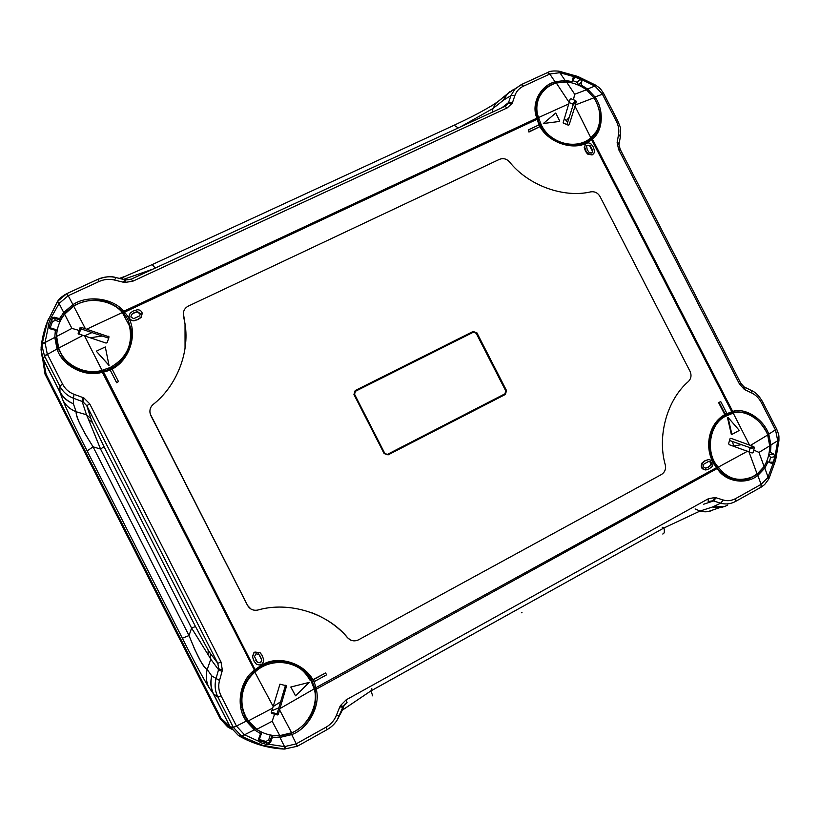 <?xml version="1.0" encoding="UTF-8"?>
<svg xmlns="http://www.w3.org/2000/svg" width="820" height="820" viewBox="0 0 820 820"><rect width="100%" height="100%" fill="white"/><g stroke="black" fill="none" stroke-linecap="round" stroke-linejoin="round"><path stroke-width="1.23" d="M206.527 689.825L205.707 690.255L220.272 718.894L227.704 726.94L231.476 729.123M291.992 663.923L291.387 663.216M242.802 710.386L243.335 710.909M278.851 707.824L271.82 710.766M242.013 693.125L241.849 692.48M292.453 663.585L293.447 664.548M62.966 356.577L63.099 357.346M65.087 360.175L64.995 359.283M130.595 342.678L130.831 343.518M84.46 335.882L91.983 332.582M280.624 701.807L273.162 706.573M43.111 361.958L45.059 374.217L205.707 690.255M90.087 337.758L102.254 336.015M567.655 122.303L564.283 118.387M733.859 446.326L732.362 441.467M387.675 454.239L504.915 393.836L505.776 390.955L476.164 333.228L473.314 332.233L355.47 391.273L354.537 394.215L384.734 453.265L388.096 454.885L384.139 453.573L353.933 394.502L355.193 390.535L473.078 331.495L476.912 332.828L506.524 390.576L505.366 394.451L388.096 454.885M717.397 467.8L717.52 467.882C717.941 469.583 721.344 472.679 727.75 477.189C734.207 480.694 741.516 481.125 749.664 478.48L756.901 474.616L763.594 467.543L766.413 462.07M737.313 480.12L738.226 479.854M737.447 480.13L738.871 479.843M539.109 96.493L538.463 97.047M566.415 81.928L555.222 83.035C546.468 86.141 540.534 91.604 537.428 99.435C535.286 105.339 535.245 111.428 537.326 117.68M123.717 312.922L124.425 312.225C142.024 329.906 128.801 368.17 103.504 371.849L103.31 371.091C119.833 367.975 134.787 348.705 131.302 330.081L127.787 319.226L123.102 312.205C108.978 298.675 92.455 296.532 73.554 305.768L64.8 313.322L60.752 319.308L59.552 318.631L63.714 312.492L72.888 304.651C87.422 294.698 113.273 298.08 123.697 311.282L536.936 118.162L537.828 119.136M538.566 96.862L539.478 95.93M131.589 338.732L130.933 333.812M131.056 332.592L131.661 333.412M57.062 331.126L56.098 337.625L58.21 348.684L61.756 354.937M243.14 712.119L244.719 715.173M272.353 735.335L279.907 736.053L291.213 733.428C309.898 723.558 317.873 708.798 315.136 689.149L316.223 689.2L315.885 688.041C312.348 666.752 280.881 652.71 261.59 665.184L255.051 669.622L255.553 670.247L254.805 670.883C240.936 684.136 237.697 699.409 245.088 716.69L247.23 720.36L254.999 728.672L260.873 731.747M315.136 689.149L312.174 681.174C305.163 663.964 277.857 655.58 261.939 665.932L255.553 670.247M245.528 716.126L241.818 707.291M301.698 669.827L295.928 665.082M735.796 498.498L735.704 501.358C730.784 504.023 725.772 504.628 720.667 503.183L723.26 500.005C727.463 501.256 731.645 500.753 735.796 498.498L761.124 484.364L757.803 475.456C745.862 485.266 725.095 481.842 717.233 468.486L713.123 461.24C705.251 448.14 709.29 425.611 722 417.38L725.782 415.022M592.829 150.696L590.051 145.294L586.556 145.663L587.181 149.619L589.119 152.469L591.691 152.981L592.829 150.696L591.866 152.889M584.824 144.822L585.265 144.453C586.987 142.506 588.955 142.393 591.169 144.115L593.147 146.821L594.49 150.562L594.059 153.053L592.491 154.539L588.001 153.668L586.013 150.962L585.572 151.362L584.229 147.6L585.705 143.92M585.572 151.362L587.571 154.068L592.091 154.949L593.301 154.006M508.267 103.238L512.172 103.279L512.602 102.244L508.554 102.551L505.038 106.313M618.967 144.802L617.122 142.7L618.567 134.265C619.284 129.97 618.526 125.614 616.302 121.196L602.239 93.9L594.91 86.059L595.453 85.054L577.762 76.455L559.25 71.248L559.845 72.693L549.923 73.984L523.549 86.131L521.233 84.634L514.816 89.216L510.952 95.581L503.357 100.265L506.288 95.007L510.04 91.502M617.122 142.7L618.7 149.66L620.166 149.26L740.644 383.032L739.425 383.924L744.211 389.315L743.812 386.732M125.839 279.938L124.855 279.763L123.307 282.213L124.671 282.48L125.757 279.948L130.728 279.374M52.49 318.755L51.599 317.76L54.386 317.237L54.448 318.324L52.49 318.755L51.609 319.902L50.225 319.298L59.071 303.492L63.714 312.492L64.8 313.322L73.554 305.768L67.035 293.509L97.744 279.353L99.066 281.516L68.091 295.774L59.071 303.492L57 302.365L47.314 322.024L42.322 343.098L45.038 342.524L47.232 353.922L62.597 384.129C65.139 388.967 68.942 392.36 74.015 394.297L82.697 397.495L82.133 401.441L73.462 398.253L74.015 394.297M48.144 325.058L50.563 326.78L52.408 321.655L51.609 319.902L49.559 325.601L49.774 327.426L50.901 328.215L50.225 328.82L48.277 326.995L48.144 325.058L50.225 319.298M82.984 401.81L86.817 405.746L89.687 403.809L83.978 398.059L82.984 401.81L82.133 401.441L86.479 414.756L90.938 418.641L92.404 422.443L88.591 419.604L100.552 449.063L104.027 446.695L92.404 422.443M257.531 662.509L260.657 662.775L261.836 660.182L258.823 654.257L255.891 653.889L254.518 656.584L257.531 662.509L255.86 660.305M252.611 656.871L253.872 653.058L255.02 652.177L260.135 652.812L262.318 655.733L263.733 659.895C262.994 664.712 260.493 666.066 256.219 663.954L253.892 660.93L252.478 656.769L254.036 661.033L256.219 663.954M261.836 654.883L260.053 652.679L254.907 652.043L253.739 652.925L252.478 656.769M343.18 706.317L340.351 705.702L339.757 706.983L342.791 707.158L347.024 702.391L346.101 699.88L708.326 498.765L714.999 497.514L712.785 500.784L713.523 500.969L716.106 497.781L714.999 497.514M266.469 744.437L266.808 742.961L268.253 742.92L268.529 744.222L266.469 744.437L260.555 742.684L259.048 741.423L258.71 738.738L260.555 733.633L254.384 729.841L244.503 734.792L242.474 736.749L262.564 745.257L284.263 749.08L284.54 746.62L296.153 743.873L326.063 727.176L327.088 729.626L297.281 746.272L284.263 749.08M218.745 668.761L218.54 669.684L222.035 671.477L219.524 680.457C218.12 685.745 218.632 690.86 221.062 695.79L217.884 697.01C215.014 691.127 214.399 684.997 216.039 678.642L218.54 669.684L210.791 659.229L210.258 653.284L217.812 663.329L218.745 668.761L222.343 670.094L221.031 662.037L217.812 663.329L86.817 405.746L90.938 418.641M208.136 650.024L195.478 626.521L191.593 628.089L208.229 654.862L208.136 650.024L210.258 653.284M775.597 460.379L778.897 440.955L777.729 440.74L775.576 430.182L761.411 402.712C759.094 398.305 755.948 395.117 752.001 393.149L751.12 390.34M540.206 126.475L528.931 132.04L528.408 129.857L539.314 124.742L540.206 126.475L529.3 131.589L528.408 129.857M118.469 381.577L116.583 382.725L110.28 370.158L112.196 369.246L118.469 381.577L116.583 382.725M142.26 313.394L141.081 317.463L138.149 319.482L133.957 320.805C131.282 320.845 129.601 319.636 128.904 317.176L128.843 316.12M256.701 664.343L256.086 663.862M314.347 681.553L313.178 679.524L325.612 672.974L326.565 674.85L314.347 681.553L313.394 679.667L325.612 672.974M725.034 413.844L724.48 414.018L718.597 402.599L720.759 401.626L726.622 412.983L725.034 413.844L719.181 402.476L720.759 401.626M706.491 469.778L705.661 469.952C701.448 469.265 700.239 466.928 702.053 462.941L705.108 460.645L708.47 459.62M250.961 609.065L247.517 605.406L150.829 415.514L149.865 411.845M185.053 348.203L185.033 324.177L183.342 313.055M350.714 640.112L347.588 637.786C338.342 626.921 326.606 618.639 312.379 612.95M719.489 507.703L707.998 511.618M722 417.38C707.158 427.466 704.954 453.378 716.967 467.123L717.233 468.486L316.223 689.2C320.876 705.62 308.422 728.734 291.725 734.607L297.414 746.2M314.911 688.226L716.618 467.574C702.873 451.01 707.67 423.181 725.618 414.202L732.68 411.404C745.195 407.263 763.512 418.938 768.76 434.18L776.642 429.065L762.579 401.79L761.411 402.712M616.302 121.196L617.768 120.847L603.786 93.736L594.982 96.975C604.309 110.034 603.059 131.415 592.327 138.939L732.68 411.404L732.393 412.398C746.2 410.184 757.372 416.416 765.9 431.115M735.704 501.358L760.97 487.244L761.124 484.364L767.817 477.64L774.521 459.589L777.729 440.74L770.974 444.922L770.482 452.476L773.813 454.065L774.797 456.689L773.373 462.08L771.374 463.32L768.022 461.783L764.834 468.107L768.709 479.054M774.797 456.689L770.533 457.509L769.273 462.275L773.373 462.08L771.528 463.382M770.482 452.476L769.293 451.676M768.74 454.823L773.813 454.065M766.444 462.039L768.022 461.783M770.533 457.509L769.16 454.967M370.896 690.942L663.933 527.967L700.024 511.055L663.933 527.967C664.764 531.585 664.364 533.605 662.755 534.015M771.374 463.32L772.358 463.341M761.196 487.111L764.568 484.62M769.693 444.932L770.974 444.922L768.76 434.18L767.52 434.62M757.803 475.456L764.834 468.107L763.594 467.543L756.901 474.616L757.803 475.456M724.614 506.483L712.59 506.985C718.002 508.256 722.984 507.641 727.524 505.14M714.107 509.415C709.843 511.905 705.139 512.449 700.024 511.055L712.59 506.985L720.667 503.183L713.523 500.969L703.498 504.279M752.001 393.149L745.226 389.869L744.375 387.071M708.183 501.676L708.326 498.765M708.459 501.532L712.785 500.784M41.082 347.885L42.066 356.392L43.337 359.457L46.063 374.156L220.887 718.074L230.02 726.684L213.241 693.659C210.668 688.082 210.166 682.168 211.755 675.905C210.309 682.301 210.924 688.349 213.61 694.048L208.792 687.232C203.186 678.365 194.371 662.027 182.337 638.216L189.02 635.561L194.832 649.676L200.644 661.156C205.338 668.72 206.445 669.048 207.204 669.489C203.401 667.726 197.343 656.42 189.02 635.561L191.593 628.089L201.659 644.161M182.337 638.216L87.135 450.938C74.979 427.158 66.891 410.236 62.863 400.17L59.839 391.929L43.337 359.457L41.031 349.668L42.24 343.836L42.107 346.399L44.475 355.921L43.337 359.119L60.014 392.257L59.798 386.056C62.832 391.806 67.394 395.875 73.462 398.253L73.39 403.768C67.383 401.185 62.894 397.157 59.901 391.693L59.87 391.632M221.062 695.79L236.447 726.069L246.307 721.128C235.524 707.055 239.481 681.082 254.056 670.381L255.051 669.622L103.504 371.849L102.315 372.208C85.188 377.774 62.023 365.863 57.041 348.961L44.546 356.054L47.232 353.922M265.946 741.475L260.698 739.917L260.955 741.239L266.808 742.961L265.946 741.475L268.745 739.855L270.59 742.243L268.529 744.222L284.54 746.62L279.917 737.416L291.725 734.607L291.213 733.428L279.907 736.053L279.917 737.416L272.476 737.159L272.65 735.806L271.645 736.483L272.476 737.159L270.59 742.243M270.231 734.976L268.745 739.855M337.174 720.032L342.288 710.192L370.886 690.922L342.288 710.192L340.515 713.8M208.792 687.232C206.138 681.676 205.605 675.762 207.204 669.489L210.791 659.229L208.229 654.862M268.253 742.92L269.749 741.557L271.645 736.483L270.764 735.079M259.581 738.635L259.848 740.439L260.955 741.239L260.555 742.684M213.641 694.109L230.02 726.684L238.589 735.663L230.287 726.838L233.31 727.35L241.818 736.37L238.589 735.663C252.57 743.709 267.607 748.178 283.72 749.049M246.307 721.128L254.384 729.841L254.999 728.672L247.23 720.36L246.307 721.128M236.529 726.212L233.31 727.35L236.447 726.069L244.503 734.792L259.048 741.423L259.848 740.439M326.063 727.176C330.839 724.429 334.252 720.554 336.323 715.553L339.357 715.716C336.887 721.702 332.787 726.346 327.088 729.626M343.426 705.876L337.266 719.868M372.178 695.903C372.792 696.067 372.362 694.407 370.886 690.922L521.366 607.241M219.524 680.457L211.755 675.905L207.204 669.489M718.597 402.599L719.181 402.476M705.056 460.922L702.607 462.88C700.813 466.836 702.002 469.153 706.184 469.829L709.126 468.845L712.17 466.549C713.964 462.593 712.764 460.276 708.593 459.6L704.503 460.983M708.295 467.267L705.887 468.087C703.498 467.707 702.812 466.385 703.837 464.12L708.9 461.342C711.288 461.732 711.965 463.064 710.94 465.309L708.295 467.267L705.507 468.107M708.049 461.516L708.377 461.465C710.714 461.855 711.391 463.156 710.376 465.37L707.752 467.328M258.29 653.868L260.442 656.533L261.693 660.079L260.524 662.621L257.449 662.365M119.402 278.39L124.476 276.555M492.328 105.308L498.14 101.506M595.812 101.055C601.562 113.068 601.603 123.881 595.925 133.496L590.769 139.092C577.987 151.649 548.129 144.176 540.431 125.685L536.936 118.162C530.745 104.222 540.144 85.7 555.058 81.805L549.8 74.046L547.411 72.621M54.386 317.237L59.552 318.631L59.614 319.718L54.448 318.324L55.35 320.353L59.87 321.911M55.35 320.353L52.408 321.655M125.942 279.948L123.553 279.364L153.155 269.032L123.441 279.384M60.014 392.257C62.966 397.556 67.424 401.39 73.39 403.768L76.157 411.753C76.117 412.726 75.778 413.874 79.212 422.31L85.106 433.852L93.07 446.828C81.17 427.907 75.532 416.211 76.157 411.753C70.182 409.375 65.743 405.521 62.863 400.17M191.593 628.089L100.552 449.063L93.48 431.412M88.591 419.604L86.479 414.756L76.157 411.753M50.901 328.215L55.965 329.63L55.381 330.265L56.682 330.655L56.057 329.65L50.04 327.744M44.987 343.293L42.25 343.805L41.031 349.668L43.931 366.273M66.85 293.591L57.687 301.278M49.538 326.944L48.277 326.995L45.038 342.524L54.786 337.409L57.041 348.961L58.21 348.684L56.098 337.625L54.786 337.409L55.381 330.265L50.225 328.82M87.135 450.938L93.07 446.828L189.02 635.561M123.307 282.213L114.41 280.02L116.112 277.58C110.208 276.166 104.386 276.627 98.646 278.964M155.226 268.079L152.243 264.583M44.546 356.054L59.798 386.056L62.597 384.129M42.322 343.098L47.345 321.983L57.369 301.811M131.302 279.138L132.727 281.25L124.671 282.48M512.172 103.279L507.252 107.881L504.864 106.395M565.124 80.452L572.134 81.59L572.862 78.054L575.056 77.182L580.252 79.171L581.81 81.467L581.124 85.013L587.54 88.98L594.91 86.059L577.751 77.715L559.845 72.693L565.124 80.452L555.058 81.805L555.222 83.035L564.877 81.785L565.124 80.452M572.862 78.054L575.056 77.182L572.606 80.575L577.208 82.328L580.252 79.171M581.093 86.428L581.124 85.013M581.81 81.467L578.407 85.126M572.134 81.59L571.12 82.687M578.479 84.901L577.208 82.328M501.809 98.574L495.864 103.32L492.994 108.486L460.194 127.049L492.994 108.486L492.102 112.289M593.905 97.713L594.982 96.975L587.54 88.98L586.792 90.026M513.597 89.411L507.457 93.808L503.357 100.265L492.994 108.486M521.417 84.542L547.729 72.478L521.52 84.532L507.457 93.808L495.864 103.32L485.481 109.337C477.312 113.98 469.194 118.203 454.106 125.245L458.318 127.92M453.091 125.716L152.54 264.44L126.311 275.827L121.022 278.369L123.553 279.364M617.255 141.563L619.028 144.33M618.567 134.265L620.361 136.735L619.131 143.633M558.994 71.196L559.168 72.601M523.549 86.131C519.296 88.15 516.446 91.194 514.991 95.253L510.952 95.581L508.554 102.551L501.901 107.758M110.28 370.158L116.563 382.499M138.108 319.205L141.03 317.186L142.106 312.799C141.235 310.698 139.615 309.693 137.258 309.776L133.076 311.087L130.144 313.096L128.914 316.93C129.601 319.369 131.272 320.569 133.937 320.528L138.149 319.482M134.675 312.42L137.514 311.62L140.384 313.742L139.677 315.854L133.67 318.672L130.913 317.012L131.518 314.429L133.916 312.779L137.535 311.907L140.394 314.439M131.518 314.429L134.716 312.707M131.569 314.706L130.882 316.909M585.265 144.453L584.68 147.2L586.013 150.962M586.689 145.447L589.611 145.714L592.378 151.085M347.588 637.786L347.711 637.847C327.826 613.196 289.019 600.999 257.859 610.039C253.359 610.869 249.936 609.332 247.578 605.437L150.224 413.895C149.342 410.102 150.326 406.945 153.166 404.455C176.31 386.353 189.779 352.938 185.053 324.023L183.516 316.11M183.536 315.946L183.383 315.146C183.085 311.036 184.736 308.012 188.323 306.085L499.4 159.367C503.152 157.922 506.493 158.732 509.425 161.806C528.07 185.381 563.647 198.348 590.841 191.839C594.777 191.326 597.831 192.864 599.994 196.462L690.04 371.347C691.711 375.201 691.188 378.573 688.462 381.454C667.203 399.596 656.943 435.973 665.307 464.971C666.096 469.06 664.856 472.217 661.576 474.442L358.565 639.805C354.486 641.67 350.868 641.025 347.711 637.847M41.113 347.547L41.133 347.301C42.189 337.338 44.71 327.713 48.718 318.406M213.241 693.659L217.884 697.01L233.249 727.217M590.769 139.092L591.538 139.502C576.429 154.488 541.374 141.481 537.315 119.177L124.425 312.225L123.697 311.282L123.102 312.205M725.71 415.012L731.645 412.593L731.758 411.702L591.538 139.502L592.327 138.939L591.364 138.611M731.645 412.593L732.393 412.398M593.332 135.628L595.925 133.506L590.81 139.062C575.168 153.504 542.737 141.481 537.889 119.187L537.602 118.305C535.286 111.838 535.224 105.544 537.428 99.435M254.805 670.883L102.315 372.208L102.295 371.347L103.31 371.091C120.765 367.401 134.634 348.336 131.302 330.081L130.872 334.427M61.91 356.013L68.204 363.291L77.859 369.441L86.541 372.013L102.295 371.347C85.362 374.719 71.893 369.605 61.91 356.013L61.828 355.901M261.016 732.362L260.555 733.633L261.457 733.469L261.016 732.362M261.436 733.541L259.612 738.564L258.71 738.738M300.038 668.505L292.596 663.636M590.82 137.924L586.864 141.645M64.677 359.703L63.632 358.186M260.329 664.579L259.52 665.03M271.338 712.252L276.207 713.605L277.334 712.949L278.329 714.261L286.58 685.858L279.958 684.146L273.193 706.491L254.876 672.205C247.896 678.15 243.642 686.063 242.115 695.944C241.357 703.837 242.679 710.919 246.082 717.172L245.774 716.608C242.412 710.499 241.059 703.386 241.715 695.268L245.672 682.045M278.554 661.371C293.119 662.273 303.513 668.464 309.745 679.934M277.334 712.949L285.493 685.274M273.193 706.491L271.317 712.313L271.861 713.431L277.17 714.907L276.207 713.605M278.329 714.261L277.17 714.907M290.936 687.17L295.548 695.811L309.294 682.363L290.792 687.037L309.294 682.363M295.548 695.811L290.792 687.037M274.567 714.21L272.178 721.262L279.763 735.632C282.213 735.776 286.159 734.833 291.612 732.783C307.561 726.961 319.134 704.452 314.204 688.872L280.204 708.439M246.082 717.172L248.357 720.872L256.814 729.318C263.62 733.92 271.266 736.032 279.763 735.632L291.612 732.783L279.681 710.058M254.876 672.205C271.635 656.061 301.083 660.848 311.139 681.082L314.204 688.872M272.178 721.262L256.814 729.318L248.357 720.872L272.67 708.111M721.764 416.796L730.989 413.71M742.858 479.464L733.982 479.556M749.08 451.738L749.951 448.509L749.418 447.453L729.492 440.463M749.418 447.453L753.867 446.664L730.917 438.321L729.943 438.854L728.631 443.62L729.175 444.686L752.145 453.009L753.057 452.537L754.369 447.73L749.951 448.509M753.867 446.664L754.369 447.73M731.901 434.426L739.302 430.428L728.006 417.39L731.901 434.426L731.358 434.528L727.463 417.523L728.006 417.39M753.836 450.088L758.961 452.425L769.703 445.854C769.99 443.64 769.314 440.022 767.674 435C762.784 420.332 745.154 409.016 733.193 413.075L749.377 444.809M747.655 451.164L718.32 467.123C727.278 478.952 738.615 482.201 752.309 476.881L757.137 474.042L764.127 466.539C767.756 460.461 769.611 453.562 769.703 445.854L767.674 435L750.638 445.321M718.32 467.123C705.518 454.218 708.552 425.149 724.87 416.601L733.193 413.075M758.961 452.425L764.127 466.539L757.137 474.042L748.906 451.676M537.356 99.62L542.02 92.701M566.907 124.64L573.129 104.98L572.596 103.935L569.223 102.613M563.104 122.908L568.198 125.142L569.141 124.824L575.025 106.241L576.245 101.629L575.722 100.624L571.089 98.8L570.156 99.107L563.104 122.908M559.752 121.073L555.734 113.037L543.352 123.502L559.383 121.473L543.352 123.502M573.467 99.62L574.697 94.249L566.518 81.928L556.298 82.994C548.631 85.321 542.891 90.169 539.099 97.539C536.29 104.335 536.095 111.007 538.535 117.547L568.885 103.832M575.374 104.95L593.967 97.805L586.464 89.79L593.967 97.805L595.904 101.239C600.988 111.704 601.214 121.688 596.581 131.2L590.871 137.883L575.025 106.241M569.234 102.551L556.298 82.994L566.518 81.928C573.58 82.697 580.232 85.321 586.464 89.79L574.697 94.249M590.871 137.883C576.255 150.47 550.015 143.623 541.2 124.722L538.535 117.547M130.636 332.387C131.579 338.773 130.708 345.097 128.043 351.36M82.953 371.224C72.17 367.38 64.688 361.077 60.506 352.323L60.167 351.626C66.461 366.386 87.105 375.17 102.039 370.322L84.511 335.892L106.077 343.078L107.256 342.524L109.05 336.846L81.129 327.334L79.96 327.856L78.146 333.648L84.511 335.892M108.773 338.188L81.733 329.158L80.555 329.712L78.956 334.222M105.298 346.942L96.309 351.185L109.009 365.33L105.298 346.942L109.009 365.33M96.309 351.185L109.06 365.515M79.017 330.409L71.924 328.41L56.621 336.446L58.671 348.111L60.506 352.323M86.93 329.087L122.323 312.543C113.047 300.909 91.399 296.84 77.521 304.107L73.677 306.147L64.596 314.193C59.429 320.897 56.764 328.318 56.621 336.446L58.671 348.111L82.902 335.411M122.323 312.543L129.457 325.919C133.229 344.236 126.782 358.104 110.085 367.544L102.039 370.322M71.924 328.41L64.596 314.193L73.677 306.147L85.321 328.594M741.434 444.655L733.777 445.998M566.271 120.56L569.213 117.352M305.604 673.394L304.64 671.129M619.008 144.638L620.166 149.26M521.981 612.448L521.346 612.796M336.323 715.553L339.757 706.983M340.351 705.702L346.101 699.88M716.106 497.781L723.26 500.005M745.226 389.869L744.211 389.315M618.7 149.66L739.425 383.924M770.154 452.353L769.16 452.558M371.808 688.615L370.886 690.922M663.933 527.967L662.181 527.239M695.104 508.943L700.024 511.055M775.576 430.182L776.642 429.147M777.76 440.012L778.949 440.248C778.826 435.287 779.471 436.281 776.714 429.198L776.642 429.065M767.817 477.64L768.576 479.31L764.578 484.62M761.083 487.182L761.247 484.302M231.383 729L220.877 718.064L46.074 374.176M242.474 736.749L241.818 736.37L243.837 734.371M82.697 397.495L83.978 398.059M221.031 662.037L89.687 403.809M222.343 670.094L222.035 671.477M342.288 710.192L344.636 704.277M100.552 449.063L93.07 446.828M195.478 626.521L104.027 446.695M285.032 749.131L285.339 746.63M296.153 743.873L297.281 746.272M702.053 462.941L702.607 462.88M705.661 469.952L706.184 469.829M708.593 459.6L708.06 459.661M705.108 460.645L705.661 460.584M708.377 461.465L708.9 461.342M708.941 466.918L708.388 466.969M710.94 465.309L710.376 465.37M510.552 91.871L513.125 89.821M41.328 348.756L41.113 347.567M97.744 279.353L97.785 279.364C105.247 276.576 111.305 275.981 115.979 277.57L125.757 279.948L131.385 279.097L505.222 106.221L507.529 104.365M59.522 302.846L57.42 301.719C58.722 299.064 61.879 296.348 66.891 293.57L68.091 295.774M514.991 95.253L512.602 102.244M507.252 107.881L132.727 281.25M114.41 280.02C109.193 278.79 104.078 279.282 99.066 281.516M60.219 321.184L59.614 319.718L60.752 319.308M116.512 277.703L125.46 279.897M57.42 301.719L57 302.365M580.345 86.049L581.031 85.341M603.735 93.685L602.239 93.9M596.058 85.423L595.525 86.459M558.328 71.084L558.584 71.125C553.213 70.704 549.636 71.135 547.842 72.426L549.923 73.984M384.734 453.265L384.139 453.573M354.537 394.215L353.933 394.502M505.366 394.451L504.915 393.836M355.47 391.273L355.193 390.535M506.524 390.576L505.776 390.955M473.078 331.495L473.314 332.233M476.164 333.228L476.912 332.828M271.266 712.549L271.912 713.451M286.651 686.566L285.473 685.356M751.53 452.753L753.078 452.486M730.917 438.321L730.169 438.474M572.596 103.935L575.681 100.604M571.089 98.8L569.88 100.132M576.245 101.629L573.129 104.98M80.555 329.712L79.94 327.908M78.125 333.012L78.494 334.047M108.845 337.994L108.465 336.272M81.129 327.334L81.733 329.158M130.667 342.955L130.769 343.764M747.881 478.542L749.736 478.449M762.579 401.79C759.197 395.906 755.486 392.144 751.438 390.494L744.027 386.876L740.644 383.032M778.949 440.248L778.897 440.934M775.556 460.512L769.006 478.439M705.6 460.399L706.153 460.338M707.793 467.523L707.25 467.574M67.035 293.509L97.795 279.364M505.058 106.303L507.518 104.376M620.432 136.356C620.689 125.491 620.607 128.32 617.768 120.847M595.463 85.065L596.068 85.434C599.123 87.873 599.43 86.828 603.725 93.613L603.786 93.736M57.133 330.747L55.965 329.619M102.295 371.347L103.31 371.091M276.504 713.636L277.478 714.927M241.715 695.268L242.115 695.944M724.87 416.601L722.174 417.247M539.099 97.539L537.366 99.599"/></g></svg>

